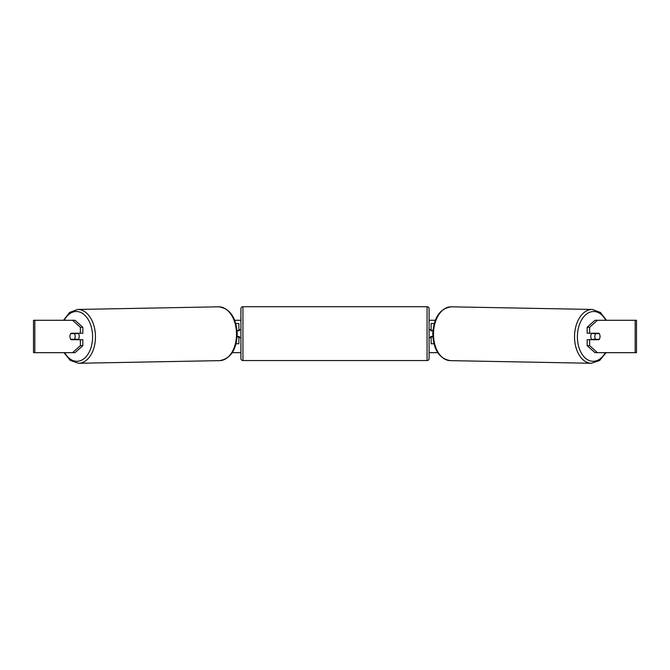 <?xml version="1.0" encoding="UTF-8"?>
<svg xmlns="http://www.w3.org/2000/svg" width="670" height="670" viewBox="0 0 670 670"><rect width="100%" height="100%" fill="white"/><g stroke="black" fill="none" stroke-linecap="round" stroke-linejoin="round"><path stroke-width="1" d="M434.21 323.518L431.12 323.518L431.12 330.402L432.954 330.402M433.959 343.752L431.12 343.752L431.12 336.474M432.87 336.876L431.12 336.876M591.861 339.707A4.045 2.605 -88.9 0 1 590.789 336.399A4.045 2.605 -88.9 0 1 591.803 333.233M594.826 336.474A4.045 2.605 -88.9 0 1 595.596 333.635L599.298 333.635A4.045 2.605 -88.9 0 1 600.027 336.474A4.045 2.605 -88.9 0 1 599.248 339.305L595.538 339.305A4.045 2.605 -88.9 0 1 594.826 336.474M593.067 333.233A4.045 2.605 -88.9 0 0 592.808 333.585L595.596 333.635M596.275 333.233A4.045 2.605 -88.9 0 1 596.526 333.585L596.786 333.593M593.084 339.707A4.045 2.605 -88.9 0 1 592.749 339.255L595.538 339.305M592.808 333.585L596.526 333.585M234.701 320.285L240.907 320.285M429.093 320.285L435.299 320.285M232.256 352.663L240.907 352.663M429.093 352.663L437.744 352.663M34.823 320.285L33.5 320.285L33.5 352.663L34.823 352.663L34.823 320.285L75.04 320.285L82.846 327.295L80.367 327.295L72.561 320.285M72.561 352.663L80.367 345.653L82.846 345.653L75.04 352.663L34.823 352.663M635.177 352.663L635.177 320.285L636.5 320.285L636.5 352.663L594.96 352.663L587.155 345.653L587.155 339.707L589.634 339.707L589.634 345.653L597.439 352.663M594.96 320.285L597.439 320.285L589.634 327.295L587.155 327.295L594.96 320.285M635.177 320.285L597.439 320.285M587.155 327.295L587.155 333.233L589.634 333.233L589.634 327.295M599.876 335.059A4.045 2.605 -90 0 1 598.997 339.707L589.634 339.707M589.634 333.233L598.997 333.233A4.045 2.605 -90 0 1 599.298 333.635M587.155 345.653L589.634 345.653M82.846 345.653L82.846 339.707L80.367 339.707L80.367 345.653M80.367 327.295L80.367 333.233L82.846 333.233L82.846 327.295M70.124 335.059A4.045 2.605 -90 0 0 69.956 336.474A4.045 2.605 -90 0 0 71.003 339.707L80.367 339.707M80.367 333.233L71.003 333.233A4.045 2.605 -90 0 0 70.702 333.635A4.045 2.605 -91.1 0 0 69.973 336.474A4.045 2.605 -91.1 0 0 70.752 339.305L74.462 339.305A4.045 2.605 -91.1 0 0 75.174 336.474A4.045 2.605 -91.1 0 0 74.404 333.635L70.702 333.635M238.88 330.804L237.046 330.402M238.88 330.402L238.88 323.518L235.79 323.518M236.041 343.752L238.88 343.752L238.88 336.474M237.13 336.876L238.88 336.876M242.934 306.726A2.027 2.027 0 0 0 240.907 308.753L240.907 358.525A2.027 2.027 0 0 0 242.934 360.552L427.066 360.552A2.027 2.027 0 0 0 429.093 358.525L429.093 308.753A2.027 2.027 0 0 0 427.066 306.726L242.934 306.726L242.934 360.552M432.912 330.804L430.709 330.804L430.709 329.59L429.093 329.59M432.845 336.474L430.709 336.474L430.709 337.688L429.093 337.688M240.907 329.59L239.291 329.59L239.291 330.804L237.088 330.804M237.155 336.474L239.291 336.474L239.291 337.688L240.907 337.688M78.139 339.707A4.045 2.605 -91.1 0 0 79.211 336.399A4.045 2.605 -91.1 0 0 78.197 333.233M74.462 339.305L77.251 339.255A4.045 2.605 -91.1 0 1 76.916 339.707M73.214 333.593L73.474 333.585A4.045 2.605 -91.1 0 1 73.725 333.233M74.404 333.635L77.192 333.585A4.045 2.605 -91.1 0 0 76.933 333.233M77.192 333.585L73.474 333.585M591.342 363.274L450.299 360.636A26.909 17.294 -88.9 0 1 433.498 333.727A26.909 17.294 -88.9 0 1 451.304 306.818L592.347 309.456A26.909 17.294 91.1 0 0 574.542 336.365A26.909 17.294 91.1 0 0 591.342 363.274L599.658 360.477L606.057 352.663M605.328 352.663A24.89 15.996 -88.9 0 1 587.556 359.723A24.89 15.996 -88.9 0 1 577.398 336.399A24.89 15.996 -88.9 0 1 588.134 313.032A24.89 15.996 -88.9 0 1 605.764 320.285M427.066 360.552L427.066 306.726M78.658 363.274L219.701 360.636A26.909 17.294 -91.1 0 0 236.502 333.727A26.909 17.294 -91.1 0 0 218.696 306.818L77.653 309.456A26.909 17.294 88.9 0 1 95.458 336.365A26.909 17.294 88.9 0 1 78.658 363.274L70.342 360.477L63.943 352.663M64.672 352.663A24.89 15.996 -91.1 0 0 82.444 359.723A24.89 15.996 -91.1 0 0 92.602 336.399A24.89 15.996 -91.1 0 0 81.866 313.032A24.89 15.996 -91.1 0 0 64.236 320.285M592.347 309.456L600.429 312.463L606.501 320.285M451.304 306.818C439.989 308.485 433.817 317.446 432.778 333.702C433.406 349.665 439.244 358.643 450.299 360.636M219.701 360.636C230.756 358.643 236.594 349.665 237.222 333.702C236.183 317.446 230.011 308.485 218.696 306.818M77.653 309.456L69.571 312.463L63.499 320.285"/></g></svg>
